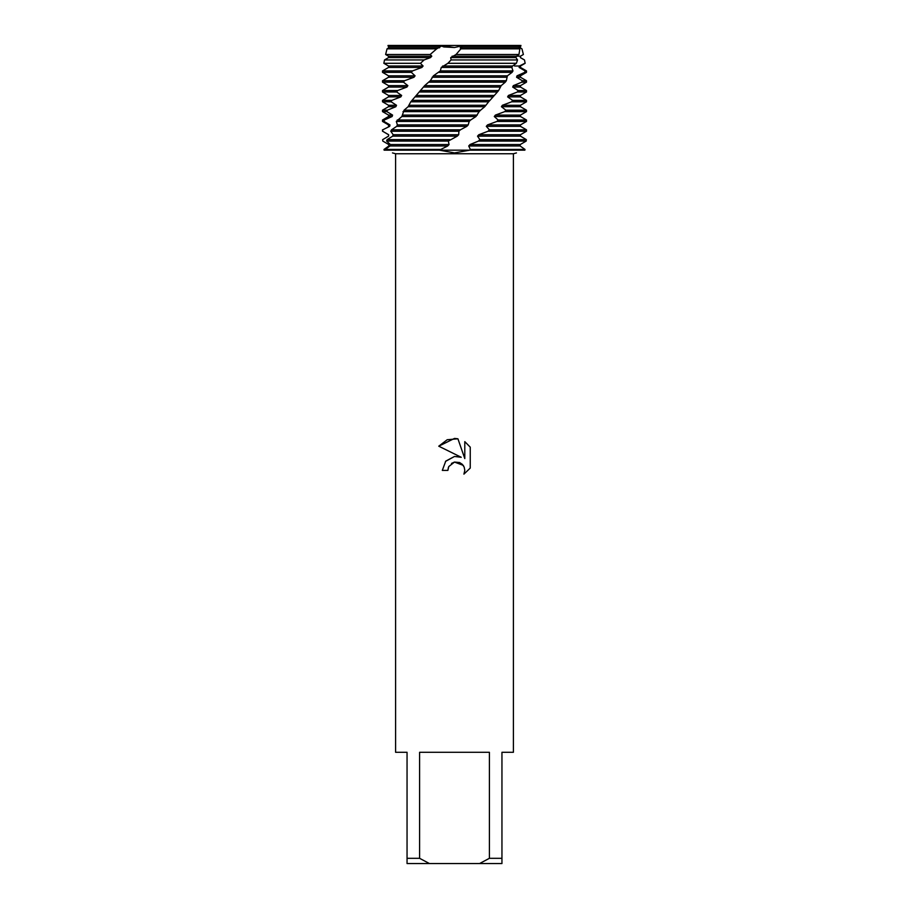 <?xml version="1.0" encoding="UTF-8"?>
<svg xmlns="http://www.w3.org/2000/svg" width="909" height="909" viewBox="0 0 909 909"><rect width="100%" height="100%" fill="white"/><g stroke="black" fill="none" stroke-linecap="round" stroke-linejoin="round"><path stroke-width="1.36" d="M520.959 45.45L519.039 46.473L520.959 45.45L520.221 47.802L521.959 48.836L523.379 54.495L520.471 56.188L520.471 57.619L524.482 59.937L525.152 63.3L520.471 66.005L520.471 67.436L526.493 70.913L525.084 70.913L524.766 72.345L526.493 72.345L520.471 75.822L520.471 77.254L526.493 80.731L522.3 80.731L521.777 82.162L526.493 82.162L520.471 85.639L520.471 87.071L526.493 90.548L518.119 90.548L517.391 91.979L526.493 91.979L520.471 95.456L520.471 96.888L526.493 100.365L512.596 100.365L511.687 101.797L526.493 101.797L520.471 105.274L520.471 106.705L526.493 110.182L505.87 110.182L504.79 111.614L526.493 111.614L520.471 115.091L520.471 116.522L526.493 119.999L498.121 119.999L496.916 121.431L526.493 121.431L520.471 124.908L520.471 126.34L526.493 129.817L489.383 129.817L488.019 131.248L526.493 131.248L520.471 134.725L520.471 136.157L522.425 137.282M442.456 46.507L440.592 45.45L520.13 45.45L518.755 47.802L519.868 48.836L460.908 48.836L456.045 54.495L450.716 57.619L451.08 59.937L447.876 63.3L441.274 67.436L440.308 70.913L433.423 75.822L430.411 80.606L424.651 85.639L410.777 101.797L408.084 106.751L404.062 110.182L401.88 116.522L396.324 121.431L397.392 124.908L396.699 126.34L391.518 129.817L390.79 131.248L393.177 134.725L392.677 136.157L387.12 139.634L386.62 141.065L390.381 144.542L390.075 145.974L384.121 150.167C395.279 153.769 395.279 153.769 384.121 150.167L524.879 150.167C513.721 153.769 513.721 153.769 524.879 150.167C513.721 153.769 513.721 153.769 524.879 150.167L525.016 149.451L520.118 145.974L520.243 144.542L526.231 141.065L526.345 139.634L479.861 139.634L478.475 141.065L470.01 144.542L468.714 145.974L470.351 149.451L469.658 150.167L454.5 152.905L439.342 150.167L447.739 145.974L449.046 144.542L448.342 141.065L457.261 136.157L458.693 134.725L458.886 131.248L460.42 129.817L391.518 129.817M524.879 150.167L384.121 150.167L383.984 149.451L388.882 145.974L388.757 144.542L382.769 141.065L382.655 139.634L388.586 136.157L388.666 134.725L382.644 131.248L382.746 129.817L389.7 126.34L389.972 124.908L384.018 121.431L384.348 119.999L392.12 116.522L392.586 115.091L386.859 111.614L387.393 110.182L395.869 106.705L396.517 105.274L391.12 101.797L391.847 100.365L400.835 96.888L401.653 95.456L396.688 91.979L397.608 90.548L406.914 87.071L407.88 85.639L403.46 82.162L404.539 80.731L413.981 77.254L415.083 75.822L411.3 72.345L412.516 70.913L421.89 67.436L423.105 66.005L420.424 63.3L424.105 59.937L430.48 57.619L431.786 56.188L430.184 54.495L436.661 48.836L440.933 46.37L440.592 45.45L388.041 45.45L440.592 45.45L454.5 47.518L463.647 45.45L454.5 47.518L443.592 46.927M454.5 462.079L448.773 466.556L447.876 470.396L442.308 470.396L445.762 461.102L454.5 456.466L461.249 457.284L438.752 446.194L454.5 438.422L457.92 438.797L464.794 458.591L464.794 441.638L470.248 447.16L470.248 468.067L463.92 474.134L464.817 470.351L464.169 467.101L462.34 464.363L459.59 462.522L454.5 462.079L463.158 465.317M489.406 858.312L479.577 863.55L429.423 863.55L419.594 858.312L419.594 752.288L489.406 752.288L489.406 858.312L501.95 858.312L501.95 752.288L513.403 752.288L513.403 153.757L516.46 152.917M392.472 152.905L395.597 153.757L513.403 153.757M447.876 470.396L448.444 467.294M463.92 474.134L470.248 468.067M461.249 457.284L457.068 456.375M454.5 456.466L445.49 461.42M451.478 463.42L454.455 462.09M463.192 465.363L463.624 466.01M470.248 447.16L464.794 441.638M457.92 438.797L447.217 439.729L438.752 446.194M395.597 153.757L395.597 752.288L407.05 752.288L407.05 863.55L429.423 863.55M479.577 863.55L501.95 863.55L501.95 858.312M407.05 858.312L419.594 858.312M488.019 131.248L478.827 134.725L477.52 136.157L520.471 136.157M477.52 136.157L479.861 139.634M526.334 139.634L522.425 137.293M386.575 137.282L388.586 136.157M478.827 134.725L520.471 134.725M388.529 136.157L388.666 134.725M388.529 134.725L382.644 131.248M390.79 131.248L458.886 131.248M496.916 121.431L487.519 124.908L486.292 126.34L520.471 126.34M486.292 126.34L489.383 129.817M382.746 129.817L389.7 126.34M487.519 124.908L520.471 124.908M388.529 126.34L388.529 124.908L389.972 124.908M388.529 124.908L382.507 121.431L384.018 121.431M396.324 121.431L469.18 121.431L470.657 119.999L397.233 119.999M504.79 111.614L495.382 115.091L494.291 116.522L520.471 116.522M494.291 116.522L498.121 119.999M384.348 119.999L382.507 119.999L388.529 116.522L392.12 116.522M495.382 115.091L520.471 115.091M388.529 116.522L388.529 115.091L392.586 115.091M388.529 115.091L382.507 111.614L386.859 111.614M402.994 111.614L479.157 111.614L480.577 110.182L404.062 110.182M511.687 101.797L502.382 105.274L501.416 106.705L520.471 106.705M501.416 106.705L505.87 110.182M387.393 110.182L382.507 110.182L388.529 106.705L395.869 106.705M502.393 105.274L520.471 105.274M388.529 106.705L388.529 105.274L396.517 105.274M388.529 105.274L382.507 101.797L391.12 101.797M410.777 101.797L488.633 101.797L489.962 100.365L411.993 100.365M517.391 91.979L508.426 95.456L507.62 96.888L520.471 96.888M507.62 96.888L512.596 100.365M391.847 100.365L382.507 100.365L388.529 96.888L400.835 96.888M508.426 95.456L520.471 95.456M388.529 96.888L388.529 95.456L401.653 95.456M388.529 95.456L382.507 91.979L396.688 91.979M419.469 91.979L497.405 91.979L498.609 90.548L420.799 90.548M521.777 82.162L513.335 85.639L512.687 87.071L520.471 87.071M512.687 87.071L518.119 90.548M397.608 90.548L382.507 90.548L388.529 87.071L406.914 87.071M513.335 85.639L520.471 85.639M388.529 87.071L388.529 85.639L407.88 85.639M388.529 85.639L382.507 82.162L403.46 82.162M428.866 82.162L505.279 82.162L506.336 80.731L430.298 80.731M524.766 72.345L517.016 75.822L516.562 77.254L520.471 77.254M516.562 77.254L522.3 80.731M404.539 80.731L382.507 80.731L388.529 77.254L413.981 77.254M517.016 75.822L520.471 75.822M388.529 77.254L388.529 75.822L415.083 75.822M388.529 75.822L382.507 72.345L411.3 72.345M438.82 72.345L512.085 72.345L512.983 70.913L440.308 70.913M524.845 63.3L519.391 66.005L519.13 67.436L520.471 67.436M519.13 67.436L525.084 70.913M412.516 70.913L382.507 70.913L388.529 67.436L421.89 67.436M514.517 66.005L520.471 66.005M388.529 67.436L388.529 66.005L423.105 66.005M388.529 66.005L383.848 63.3L420.424 63.3M447.876 63.3L516.392 63.3L517.539 59.937L451.08 59.937M522.164 55.21L520.425 56.188L520.471 57.619M520.368 57.619L524.402 59.937M424.105 59.937L384.518 59.937L388.529 57.619L430.48 57.619M517.539 59.937L515.948 57.619L516.437 56.188L520.471 56.188M388.529 57.619L388.529 56.188L431.786 56.188M388.529 56.188L385.621 54.495L430.184 54.495M460.409 129.817L466.851 126.34L468.203 124.908L469.18 121.431M470.657 119.999L475.986 116.522L479.157 111.614M480.577 110.182L484.747 106.705L488.633 101.797M489.962 100.365L497.405 91.979M498.609 90.548L501.177 85.639L505.279 82.162M506.336 80.731L507.404 75.822L512.085 72.345M512.983 70.913L511.847 67.436L512.528 66.005L516.392 63.3M452.103 56.188L516.437 56.188L518.959 54.495L519.868 48.836M388.041 45.45L388.779 47.802L387.041 48.836L385.621 54.495M520.13 45.45L463.647 45.45L460.227 47.802L460.908 48.836M387.961 45.7L440.308 45.7M463.442 45.7L520.118 45.7M388.916 46.37L440.933 46.37M461.613 46.37L519.062 46.37M388.779 47.802L439.57 47.802M460.227 47.802L518.755 47.802M436.661 48.836L387.041 48.836M456.045 54.495L518.959 54.495M450.716 57.619L515.948 57.619M442.638 66.005L512.528 66.005M441.274 67.436L511.847 67.436M433.423 75.822L507.404 75.822M432.116 77.254L506.563 77.254M424.651 85.639L501.177 85.639M423.424 87.071L500.189 87.071M416.504 95.456L493.985 95.456M415.368 96.888L492.871 96.888M409.118 105.274L485.974 105.274M408.118 106.705L484.747 106.705M402.721 115.091L477.293 115.091M401.88 116.522L475.986 116.522M397.381 124.908L468.203 124.908M396.699 126.34L466.851 126.34M393.177 134.725L458.693 134.725M392.677 136.157L457.261 136.157M440.001 149.451L384.28 149.451M525.016 149.451L470.351 149.451M449.853 139.634L387.12 139.634M390.075 145.974L447.739 145.974M468.714 145.974L520.118 145.974M386.62 141.065L448.342 141.065M478.475 141.065L526.231 141.065M390.381 144.542L449.046 144.542M470.01 144.542L520.243 144.542M384.518 59.937L383.848 63.3M524.482 59.937L525.152 63.3M382.507 70.913L382.507 72.345M526.493 70.913L526.493 72.345M382.507 80.731L382.507 82.162M526.493 80.731L526.493 82.162M382.507 90.548L382.507 91.979M526.493 90.548L526.493 91.979M382.507 100.365L382.507 101.797M526.493 100.365L526.493 101.797M382.507 110.182L382.507 111.614M526.493 110.182L526.493 111.614M382.507 119.999L382.507 121.431M526.493 119.999L526.493 121.431M382.507 129.817L382.507 131.248M526.493 129.817L526.493 131.248"/></g></svg>
